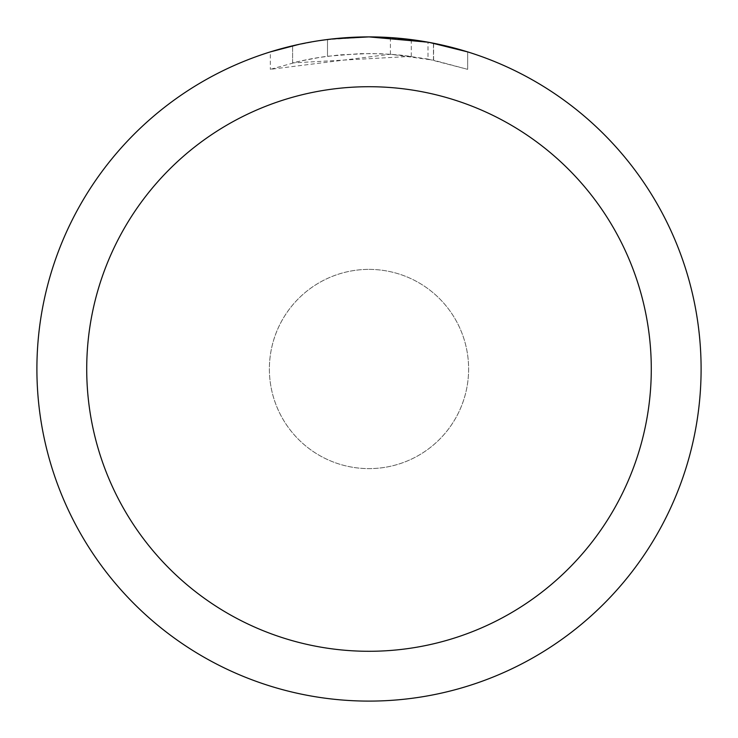 <?xml version="1.0" encoding="UTF-8"?>
<svg xmlns="http://www.w3.org/2000/svg" width="738" height="738" viewBox="0 0 738 738"><rect width="100%" height="100%" fill="white"/><g stroke="black" fill="none" stroke-linecap="round" stroke-linejoin="round"><path stroke-width="0.55" stroke-dasharray="3.69 2.77" d="M369 269.379A99.621 99.621 0 0 1 468.621 369A99.621 99.621 0 0 1 369 468.621A99.621 99.621 0 0 1 269.379 369A99.621 99.621 0 0 1 369 269.379A99.621 99.621 0 0 1 468.621 369A99.621 99.621 0 0 1 369 468.621A99.621 99.621 0 0 1 269.379 369A99.621 99.621 0 0 1 369 269.379A99.612 99.612 0 0 1 468.612 369A99.612 99.612 0 0 1 369 468.612A99.612 99.612 0 0 1 269.388 369A99.612 99.612 0 0 1 369 269.388A99.63 99.63 0 0 1 468.63 369A99.63 99.63 0 0 1 369 468.63A99.63 99.63 0 0 1 269.37 369A99.63 99.63 0 0 1 369 269.37M325.458 39.769L369 36.9L390.402 37.61L433.464 43.219L433.464 60.175L390.411 54.243L270.348 69.335L299.803 61.199L319.84 57.37L340.07 54.843L370.633 53.514L391.011 54.28L411.297 56.365L411.297 39.603L369 36.9A332.091 332.091 0 0 1 701.091 369A332.091 332.091 0 0 1 369 701.091A332.1 332.1 0 0 1 36.9 369A332.1 332.1 0 0 1 369 36.9L375.624 36.965M380.245 37.094L409.894 39.428M349.941 37.453L369 36.909A332.1 332.1 0 0 1 701.1 369A332.1 332.1 0 0 1 369 701.1A332.091 332.091 0 0 1 36.909 369A332.091 332.091 0 0 1 369 36.909L347.543 37.592L319.102 40.673L291.021 46.19L270.329 51.9L270.329 69.344M433.446 43.219L429.562 42.472M467.661 51.9L427.985 42.186L427.994 59.077L467.661 69.344L467.68 51.9L467.68 69.344L433.446 60.175M411.297 56.365L292.608 62.905A315.486 315.486 0 0 1 327.497 56.254L360.255 53.634L380.55 53.726L400.9 55.129L427.994 59.077M327.497 39.501L327.497 56.254L327.497 39.501A332.1 332.1 0 0 0 292.617 45.802L319.351 40.636M333.115 38.846L331.546 39.022M390.411 54.243L390.411 37.592M433.464 60.175L433.464 43.219M292.617 62.896L292.617 45.802L292.608 62.905M299.287 44.298L318.226 40.802M327.497 39.511L344.655 37.795M433.603 43.247L433.603 60.202"/><path stroke-width="1.11" d="M375.624 36.965L380.245 37.094M409.894 39.428L411.297 39.603M427.994 42.186L369 36.9A332.1 332.1 0 0 1 701.1 369A332.1 332.1 0 0 1 369 701.1A332.1 332.1 0 0 1 36.9 369A332.1 332.1 0 0 1 369 36.9L333.115 38.846M429.562 42.472L467.661 51.9M369 86.715A282.285 282.285 0 0 1 651.285 369A282.285 282.285 0 0 1 369 651.285A282.285 282.285 0 0 1 86.715 369A282.285 282.285 0 0 1 369 86.715M331.546 39.022L327.497 39.501M270.348 51.9L299.287 44.298M319.351 40.636L325.458 39.769M318.226 40.802L327.497 39.511M344.655 37.795L349.941 37.453"/></g></svg>

